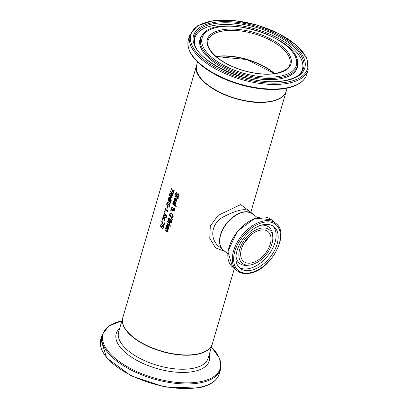 <?xml version="1.0" encoding="UTF-8"?>
<svg xmlns="http://www.w3.org/2000/svg" width="409" height="409" viewBox="0 0 409 409"><rect width="100%" height="100%" fill="white"/><g stroke="black" fill="none" stroke-linecap="round" stroke-linejoin="round"><path stroke-width="0.61" d="M162.061 227.271L161.284 227.087L160.768 226.09L161.294 223.825M163.012 228.651A46.335 21.074 -163.7 0 1 162.848 228.503L163.37 226.719A46.335 21.074 -163.7 0 1 162.618 226.044L161.632 227.394M161.826 227.307L161.049 227.128L160.532 226.131L161.059 223.866A46.646 21.217 16.3 0 0 161.422 224.234L160.88 225.144L161.218 226.55L161.913 226.637L161.453 226.509L161.913 226.637L162.419 225.16M161.218 226.55L161.678 226.678L162.184 225.195A46.646 21.217 16.3 0 0 163.641 226.509L162.956 228.841A46.646 21.217 -163.7 0 1 162.618 228.544L162.848 228.503M162.618 228.544L163.37 226.719M163.14 226.76A46.646 21.217 -163.7 0 1 162.383 226.08M174.449 200.062A46.335 21.074 -163.7 0 1 174.265 199.919L174.377 198.672L175.067 197.731M176.483 201.202L175.507 200.926A46.335 21.074 -163.7 0 1 175.277 200.758L175.921 198.549L175.149 198.35M176.32 200.655L176.678 199.413L176.013 198.825L175.517 200.512L176.284 200.666M176.299 200.661L176.443 199.454L176.013 198.825M175.691 198.59L174.73 198.529L174.474 200.303A46.646 21.217 -163.7 0 1 174.029 199.96L174.449 198.068L174.945 197.741L175.88 198.068L176.811 200.517L176.253 201.238L175.272 200.967A46.646 21.217 -163.7 0 1 175.042 200.799L175.921 198.549M176.949 195.732L175.911 194.633L175.947 193.299L176.606 192.097M177.399 194.137L177.905 193.651L178.605 193.815L179.198 195.942L178.595 197.046A46.646 21.217 -163.7 0 1 178.033 196.663L178.774 195.701L178.482 194.439L177.782 194.612L176.836 195.768L176.259 195.584L175.681 194.674L175.717 193.339L176.371 192.138A46.646 21.217 16.3 0 0 176.913 192.547L176.095 193.585L176.361 194.945L177.02 194.796L178.135 193.61M176.361 194.945L177.255 194.756L176.596 194.904L177.255 194.756L177.634 194.096M177.782 194.612L178.713 194.398L178.017 194.577L178.713 194.398L179.009 195.66L178.048 196.622M178.707 196.923A46.335 21.074 -163.7 0 1 178.268 196.622M173.544 203.14A46.335 21.074 -163.7 0 1 173.365 202.997L173.477 201.749L174.168 200.809M175.584 204.28L174.607 204.004A46.335 21.074 -163.7 0 1 174.377 203.835L175.021 201.627L174.249 201.427M175.113 201.903L175.543 202.532L175.164 203.779L175.793 203.273L175.778 202.491L175.113 201.903L174.617 203.59L175.384 203.743M174.791 201.668L173.83 201.606L173.574 203.38A46.646 21.217 -163.7 0 1 173.13 203.038L173.549 201.146L174.045 200.819L174.98 201.146L175.911 203.595L175.354 204.316L174.372 204.045A46.646 21.217 -163.7 0 1 174.142 203.876L175.021 201.627M174.74 196.99L175.021 195.972L175.911 196.018A46.646 21.217 16.3 0 0 177.307 197.036L177.409 196.673A46.646 21.217 16.3 0 0 177.772 196.928L177.664 197.291A46.646 21.217 16.3 0 0 178.426 197.813L178.268 198.35A46.646 21.217 -163.7 0 1 177.511 197.828L177.22 198.82A46.646 21.217 -163.7 0 1 176.857 198.564L177.148 197.573A46.646 21.217 -163.7 0 1 175.947 196.698L175.446 196.412L175.108 197.271A46.646 21.217 -163.7 0 1 174.74 196.99L175.43 195.783M177.307 197.036L177.593 196.806M178.319 198.186A46.335 21.074 -163.7 0 1 177.746 197.787L177.511 197.828M177.148 197.573L177.383 197.532A46.335 21.074 -163.7 0 1 176.177 196.657L175.681 196.376L175.164 196.749M176.857 198.564L177.383 197.532M176.233 206.463A46.335 21.074 -163.7 0 1 172.879 204.035L172.981 203.677M172.644 204.076L172.802 203.539A46.646 21.217 16.3 0 0 176.345 206.09L176.187 206.632A46.646 21.217 -163.7 0 1 172.644 204.076L172.879 204.035M171.003 209.694L171.632 209.469L171.729 207.256L172.828 207.174L173.574 208.677L174.51 208.646L174.986 209.326L175.001 210.333L173.953 210.906L173.329 209.48L172.22 209.889L173.181 210.65L173.017 211.208A46.646 21.217 -163.7 0 1 172.797 211.049L171.882 210.016L170.788 210.425L171.003 209.694L171.867 209.428L171.714 207.726L172.301 206.959M171.039 210.333L171.233 209.653M171.882 210.016L173.027 211.013A46.335 21.074 -163.7 0 0 173.068 211.039M173.329 209.48L174.51 210.993M173.329 208.83L172.762 207.844L172.179 207.695L171.785 208.196L171.898 209.367L173.564 208.789L172.997 207.803L172.368 207.675M171.898 209.367L173.564 208.789M173.574 209.326L174.019 209.106L173.574 209.326L174.07 210.318L174.704 210.108L174.254 209.071L173.805 209.29L174.602 209.178L174.94 210.068L174.07 210.318M172.511 217.639L171.028 217.21L169.904 215.753L169.868 214.045L170.706 213.007M172.312 217.015L172.981 216.32L172.895 215.124L171.954 214.04L170.763 213.672M170.001 214.372L170.967 216.658L172.107 217.046L172.746 216.361L172.659 215.165L171.719 214.076L170.645 213.682L170.001 214.372M170.66 213.017L171.892 213.488L173.079 214.94L173.16 216.632L172.276 217.68L170.793 217.251L169.669 215.794L169.638 214.081L170.563 213.028M168.155 220.517L168.61 217.869A46.646 21.217 16.3 0 0 171.99 220.318L171.192 222.465L170.41 222.46L169.847 221.341A46.646 21.217 -163.7 0 1 169.832 221.33L169.014 221.658L168.155 220.517L168.789 218.012M169.464 221.668L168.39 220.477M171.427 222.424L170.645 222.419L170.078 221.3M171.192 222.465L170.916 222.614M168.917 220.911L169.536 220.947L170.262 219.587A46.335 21.074 -163.7 0 1 169.04 218.677L168.528 220.246L168.917 220.911L169.771 220.911L170.262 219.587M169.152 220.87L169.771 220.911L169.152 220.87M170.026 219.628A46.646 21.217 -163.7 0 1 168.81 218.718M170.517 221.821L170.947 221.862L171.657 220.569A46.335 21.074 -163.7 0 1 170.64 219.858L170.139 221.274L170.517 221.821L171.182 221.821L171.657 220.569M170.752 221.785L171.182 221.821L170.752 221.785M171.422 220.609A46.646 21.217 -163.7 0 1 170.405 219.899M172.419 219.515L171.335 218.355M171.034 218.631L171.146 218.242L172.552 219.06L172.363 219.694L171.264 218.59M166.836 223.933L166.995 223.396A46.646 21.217 16.3 0 0 169.495 225.236L169.336 225.778A46.646 21.217 -163.7 0 1 166.836 223.933L167.174 223.534M169.387 225.61A46.335 21.074 -163.7 0 1 167.071 223.892M169.669 224.643A46.335 21.074 -163.7 0 1 169.387 224.444L169.444 223.084A46.335 21.074 -163.7 0 1 167.69 221.775L167.797 221.417M170.006 223.488A46.335 21.074 -163.7 0 1 169.807 223.345L169.607 224.802A46.646 21.217 -163.7 0 1 169.152 224.48L169.387 224.444M169.152 224.48L169.208 223.125A46.646 21.217 -163.7 0 1 167.46 221.811L167.613 221.274A46.646 21.217 16.3 0 0 170.113 223.12L169.955 223.657A46.646 21.217 -163.7 0 1 169.571 223.386M166.034 227.312L166.448 225.42L166.949 225.093L167.879 225.42L168.815 227.869L168.252 228.59L167.276 228.319A46.646 21.217 -163.7 0 1 167.046 228.15L167.69 225.942L166.729 225.88L166.473 227.655A46.646 21.217 -163.7 0 1 166.034 227.312L167.066 225.083M168.488 228.554L167.506 228.278A46.335 21.074 -163.7 0 1 167.276 228.11L167.925 225.901L167.153 225.702M168.283 228.017L168.677 226.765L168.012 226.177L167.521 227.864L168.319 228.007L168.677 226.765M168.447 226.806L168.012 226.177M170.277 226.269A46.335 21.074 -163.7 0 1 169.996 226.08L170.129 225.635M169.766 226.116L169.939 225.507A46.646 21.217 16.3 0 0 170.41 225.824L170.231 226.433A46.646 21.217 -163.7 0 1 169.766 226.116L169.996 226.08M167.399 229.72A46.646 21.217 -163.7 0 1 165.548 228.34L165.706 227.798A46.646 21.217 16.3 0 0 168.206 229.643L168.048 230.18A46.646 21.217 -163.7 0 1 167.762 229.976L167.659 231.566L166.57 231.504A46.646 21.217 -163.7 0 1 164.975 230.308L165.134 229.766A46.646 21.217 16.3 0 0 166.529 230.824L167.128 231.131L167.629 229.679A46.335 21.074 -163.7 0 1 165.783 228.299L165.885 227.941M164.975 230.308L165.313 229.909M167.235 231.111L167.7 230.727L167.629 229.679M167.363 231.09L167.7 230.727L167.128 231.131M167.439 231.734L166.806 231.468A46.335 21.074 -163.7 0 1 165.205 230.267M167.762 229.976L167.992 229.94A46.335 21.074 -163.7 0 0 168.099 230.011M173.493 192.818A46.335 21.074 -163.7 0 1 173.232 192.593L171.555 188.329M173.242 192.21L173.881 190.016A46.646 21.217 16.3 0 0 174.224 190.313L173.436 193.012A46.646 21.217 -163.7 0 1 173.002 192.634L171.248 188.61L171.427 188.007L173.242 192.21L174.06 190.17M169.776 193.651L171.202 193.334L171.397 192.685A46.646 21.217 -163.7 0 1 170.359 191.657L170.522 191.095A46.646 21.217 16.3 0 0 173.247 193.651L172.455 195.696L171.688 195.625L171.141 193.994L169.561 194.382L169.776 193.651L171.437 193.293L171.627 192.644A46.335 21.074 -163.7 0 1 170.594 191.617L170.696 191.269M169.801 194.326L170.011 193.61M171.141 193.994L171.923 195.584L172.69 195.66M172.455 195.696L172.199 195.824M171.831 195.011L172.286 195.078L172.981 193.886A46.335 21.074 -163.7 0 1 171.928 192.93L171.468 194.367L171.831 195.011L172.521 195.037L172.981 193.886M172.066 194.97L172.521 195.037L172.066 194.97M172.746 193.927A46.646 21.217 -163.7 0 1 171.693 192.971M170.282 203.774L169.454 203.672L168.948 202.736L169.183 200.717A46.335 21.074 -163.7 0 1 168.217 199.756L168.319 199.408M169.377 203.115L170.134 203.155L169.612 203.074L170.134 203.155L170.599 202.026A46.335 21.074 -163.7 0 1 169.484 201.008L169.04 202.496L169.377 203.115L169.899 203.196L170.369 202.066A46.646 21.217 -163.7 0 1 169.254 201.049M170.047 203.815L169.219 203.713L168.713 202.772L168.948 200.758A46.646 21.217 -163.7 0 1 167.981 199.797L168.145 199.229A46.646 21.217 16.3 0 0 170.865 201.79L169.786 203.933M170.885 200.011L169.597 197.404L169.699 197.061L171.632 197.46A46.646 21.217 -163.7 0 1 169.311 195.251L169.464 194.72A46.646 21.217 16.3 0 0 172.184 197.281L171.959 198.053L170.083 197.7L171.351 200.144L171.12 200.926A46.646 21.217 -163.7 0 1 168.396 198.37L168.564 197.803A46.646 21.217 16.3 0 0 170.885 200.011L169.909 197.107M168.396 198.37L168.733 197.982M171.632 197.46L171.862 197.419A46.335 21.074 -163.7 0 1 169.546 195.211L169.633 194.899M171.177 200.737A46.335 21.074 -163.7 0 1 168.631 198.329M170.083 197.7L171.984 197.976M167.741 206.034L166.949 204.899L167.046 203.554L167.649 202.363M168.477 204.94L169.075 204.781L168.477 204.94L167.542 206.08L166.714 204.94L166.811 203.595L167.414 202.399A46.646 21.217 16.3 0 0 167.843 202.833L167.112 203.851L167.271 205.231L167.828 205.103L168.626 203.973L169.208 204.157L169.612 206.31L169.05 207.414A46.646 21.217 -163.7 0 1 168.595 207.01L169.265 206.059L169.306 204.74L168.713 204.899L169.306 204.74L169.5 206.018L168.83 206.969A46.335 21.074 -163.7 0 0 169.168 207.271M167.271 205.231L168.063 205.062L167.506 205.19L168.063 205.062L168.856 203.933M166.806 208.125L167.276 206.514A46.646 21.217 16.3 0 0 167.608 206.826L167.138 208.437A46.646 21.217 -163.7 0 1 166.806 208.125L167.45 206.678M165.282 210.175A46.335 21.074 -163.7 0 1 165.195 210.083L165.737 208.227M167.966 211.744A46.335 21.074 -163.7 0 1 165.676 209.592L165.221 210.39A46.646 21.217 -163.7 0 1 164.96 210.124L165.195 210.083M164.96 210.124L165.563 208.048A46.646 21.217 16.3 0 0 165.824 208.314L165.599 209.086A46.646 21.217 16.3 0 0 167.409 210.804L167.808 210.19M167.409 210.804L167.634 210.032A46.646 21.217 16.3 0 0 167.894 210.267L167.91 211.939A46.646 21.217 -163.7 0 1 165.441 209.633M164.464 211.821L164.663 211.136A46.646 21.217 16.3 0 0 165.154 211.632L164.955 212.317A46.646 21.217 -163.7 0 1 164.464 211.821L164.837 211.315M165.016 212.102A46.335 21.074 -163.7 0 1 164.699 211.78M165.292 216.218L164.515 216.039L163.999 215.042L164.525 212.777M166.243 217.598A46.335 21.074 -163.7 0 1 166.08 217.455L166.601 215.671A46.335 21.074 -163.7 0 1 165.849 214.991L164.863 216.341M165.057 216.259L164.28 216.075L163.764 215.083L164.29 212.818A46.646 21.217 16.3 0 0 164.653 213.181L164.111 214.091L164.449 215.502L165.144 215.589L164.684 215.461L165.144 215.589L165.65 214.106M164.449 215.502L164.909 215.63L165.415 214.147A46.646 21.217 16.3 0 0 166.872 215.461L166.187 217.792A46.646 21.217 -163.7 0 1 165.849 217.496L166.08 217.455M165.849 217.496L166.601 215.671M166.371 215.712A46.646 21.217 -163.7 0 1 165.614 215.032M163.677 217.721L163.181 216.197L163.36 215.589L164.004 217.654L165.364 217.527L165.17 218.181L164.173 218.242L164.715 219.745L164.536 220.354L163.84 218.309L162.531 218.426L162.726 217.767L163.912 217.685L163.472 215.967M162.531 218.426L162.951 217.757M163.84 218.309L162.767 218.386M164.648 219.97L164.075 218.268M164.173 218.242L165.18 218.155M162.716 219.96A46.335 21.074 -163.7 0 1 162.399 219.638L162.537 219.173M162.163 219.679L162.363 218.994A46.646 21.217 16.3 0 0 162.854 219.49L162.654 220.175A46.646 21.217 -163.7 0 1 162.163 219.679L162.399 219.638M161.673 221.366L161.846 220.763L163.661 224.965L164.306 222.772A46.646 21.217 16.3 0 0 164.643 223.069L163.856 225.768A46.646 21.217 -163.7 0 1 163.421 225.39L161.673 221.366L161.979 221.085M163.421 225.39L161.908 221.325M163.661 224.965L164.479 222.925M163.912 225.574A46.335 21.074 -163.7 0 1 163.656 225.349M196.688 65.016A46.646 21.217 16.3 0 0 196.652 65.143A46.646 21.217 16.3 0 0 206.509 84.177A46.646 21.217 16.3 0 0 253.795 102.132A46.646 21.217 16.3 0 0 286.193 91.33A46.646 21.217 16.3 0 0 286.228 91.197M196.652 65.143L122.807 317.67A46.646 21.217 16.3 0 0 132.664 336.704A46.646 21.217 16.3 0 0 179.95 354.654A46.646 21.217 16.3 0 0 212.348 343.857L234.377 268.529M249.51 211.218L240.691 204.597L218.028 215.431L210.287 226.136L209.766 238.37L215.625 247.91L224.919 251.377M244.505 242.271A19.591 11.912 129.3 0 0 249.413 236.284M251.024 263.033A19.279 11.723 129.3 0 0 268.161 249.163A19.279 11.723 129.3 0 0 268.059 231.637A19.279 11.723 129.3 0 0 246.775 239.127A19.279 11.723 129.3 0 0 243.626 261.469A19.279 11.723 129.3 0 0 251.024 263.033M239.117 213.595A23.011 13.993 129.3 0 0 220.236 236.647M250.323 270.436A26.805 16.299 -50.7 0 1 240.042 268.263A26.805 16.299 -50.7 0 1 244.418 237.2A26.805 16.299 -50.7 0 1 274.01 226.785A26.805 16.299 -50.7 0 1 274.153 251.146A26.805 16.299 -50.7 0 1 250.323 270.436M250.461 264.95A21.524 13.083 129.3 0 0 272.783 236.944A21.524 13.083 129.3 0 0 257.092 229.398A21.524 13.083 129.3 0 0 239.265 251.162A21.524 13.083 129.3 0 0 249.756 265.052A21.524 13.083 129.3 0 0 250.461 264.95M223.242 250.001A23.323 14.182 -50.7 0 1 223.145 249.919A23.323 14.182 -50.7 0 1 226.954 222.895A23.323 14.182 -50.7 0 1 252.706 213.835A23.323 14.182 -50.7 0 1 252.798 213.912M274.526 73.6A42.914 19.52 16.3 0 0 216.034 56.493M200.067 77.25A46.335 21.074 16.3 0 0 269.884 101.55M244.986 241.535A19.279 11.723 129.3 0 0 248.779 236.898M223.145 249.919L219.244 246.724C209.234 239.449 210.839 222.675 224.173 216.489C236.131 210.313 244.342 208.365 248.8 210.645L252.706 213.835M274.286 73.63A42.602 19.376 16.3 0 0 216.218 56.652M244.393 242.455A19.279 11.723 129.3 0 0 249.567 236.136M223.34 250.078A23.323 14.182 -50.7 0 1 227.148 223.048A23.323 14.182 -50.7 0 1 252.895 213.994C245.594 209.623 237.194 212.363 227.706 222.199C223.59 227.046 221.018 232.123 219.986 237.44C219.04 243.104 220.16 247.317 223.34 250.078L227.66 253.621M249.613 272.885A29.668 18.037 -50.7 0 1 241.504 238.12A29.668 18.037 -50.7 0 1 279.966 231.571A29.668 18.037 -50.7 0 1 249.613 272.885M275.845 223.38A30.598 18.604 129.3 0 0 242.062 235.267A30.598 18.604 129.3 0 0 237.062 270.727C240.267 273.268 244.311 274.137 249.193 273.335C270.349 270.962 290.722 233.733 275.845 223.38L271.356 219.705A30.598 18.604 -50.7 0 0 237.573 231.591A30.598 18.604 -50.7 0 0 232.573 267.051L227.869 251.499L237.286 231.361L255.18 218.155L271.356 219.705M272.783 236.944L272.619 234.878A23.298 14.167 129.3 0 0 261.162 225.221M235.973 255.973A23.298 14.167 129.3 0 0 247.696 265.303L249.756 265.052M239.066 267.348A26.805 16.299 129.3 0 0 248.263 268.749A26.805 16.299 129.3 0 0 271.566 250.39A26.805 16.299 129.3 0 0 272.926 226.013M122.772 317.803L122.731 317.936A46.646 21.217 16.3 0 0 145.532 345.165A46.646 21.217 16.3 0 0 196.151 354.496A46.646 21.217 16.3 0 0 212.271 344.122L212.312 343.984M212.271 344.122L208.176 358.126A46.646 21.217 -163.7 0 1 192.056 368.499A46.646 21.217 -163.7 0 1 141.437 359.168A46.646 21.217 -163.7 0 1 118.636 331.939L122.731 317.936M100.824 339.23L106.657 357.865L130.87 375.733L165.078 387.083L197.516 388.039C209.556 385.917 216.801 381.193 219.255 373.862A61.698 28.063 -163.7 0 1 197.936 387.589A61.698 28.063 -163.7 0 1 130.982 375.247A61.698 28.063 -163.7 0 1 100.824 339.23L102.168 334.634A61.698 28.063 16.3 0 0 132.327 370.651A61.698 28.063 16.3 0 0 199.28 382.988A61.698 28.063 16.3 0 0 220.599 369.266L219.659 358.437L211.422 347.021M211.407 347.072A61.084 27.781 -163.7 0 1 199.122 381.929A61.084 27.781 -163.7 0 1 116.826 359.741A61.084 27.781 -163.7 0 1 121.867 320.891M119.668 328.412A48.487 22.055 16.3 0 0 134.479 359.02A48.487 22.055 16.3 0 0 192.532 371.674A48.487 22.055 16.3 0 0 209.209 354.593M274.613 73.584A42.602 19.376 16.3 0 0 215.967 56.437M208.069 40.496A42.602 19.376 -163.7 0 1 254.398 33.855A42.602 19.376 -163.7 0 1 289.853 64.412C289.638 65.103 289.25 70.368 275.543 73.436C266.484 74.873 256.141 73.993 244.516 70.808C234.009 67.776 225.201 63.564 218.094 58.175C209.986 51.626 206.642 45.736 208.069 40.496M270.15 101.437A46.646 21.217 -163.7 0 1 219.531 92.112A46.646 21.217 -163.7 0 1 196.729 64.878C189.403 82.291 240.921 107.838 270.012 101.59C279.086 99.965 284.506 96.452 286.269 91.064A46.646 21.217 -163.7 0 1 270.15 101.437M275.937 73.559A43.538 19.801 16.3 0 0 264.045 35.9A43.538 19.801 16.3 0 0 207.603 45.506A43.538 19.801 16.3 0 0 275.937 73.559M279.342 76.35A49.08 22.321 -163.7 0 1 202.307 44.724A49.08 22.321 -163.7 0 1 265.937 33.896A49.08 22.321 -163.7 0 1 279.342 76.35M286.515 82.224A60.762 27.638 -163.7 0 1 191.146 43.073A60.762 27.638 -163.7 0 1 269.925 29.668A60.762 27.638 -163.7 0 1 286.515 82.224M286.857 83.492A61.698 28.063 16.3 0 0 308.176 69.77L306.689 57.725L296.382 45.123L278.943 33.676L256.98 25.031L233.815 20.486L212.956 20.731L197.491 25.793L189.745 35.138A61.698 28.063 16.3 0 0 219.909 71.156A61.698 28.063 16.3 0 0 286.857 83.492M285.513 88.093A61.698 28.063 -163.7 0 1 218.564 75.752A61.698 28.063 -163.7 0 1 188.401 39.734C186.238 49.484 192.419 59.417 206.944 69.535C216.346 75.87 227.358 80.89 239.981 84.586C256.765 89.31 271.801 90.629 285.093 88.543C297.133 86.422 304.378 81.698 306.832 74.366A61.698 28.063 -163.7 0 1 285.513 88.093M284.782 80.808A57.94 26.355 16.3 0 0 268.958 30.69A57.94 26.355 16.3 0 0 193.84 43.472A57.94 26.355 16.3 0 0 284.782 80.808M189.684 50.92A61.084 27.781 16.3 0 0 284.915 88.533M279.853 77.638A50.251 22.853 16.3 0 0 297.573 62.137C297.174 36.248 217.072 12.822 202.792 34.422A50.251 22.853 16.3 0 0 221.463 65.542A50.251 22.853 16.3 0 0 279.853 77.638M202.792 34.422L202.107 35.271A50.68 23.047 16.3 0 0 220.932 66.662A50.68 23.047 16.3 0 0 279.822 78.855A50.68 23.047 16.3 0 0 297.691 63.226L297.573 62.137M194.393 42.986A56.82 25.844 -163.7 0 1 256.274 27.449A56.82 25.844 -163.7 0 1 300.032 73.876C296.694 77.117 291.438 79.372 284.265 80.645C253.278 87.352 196.954 63.196 194.393 42.986M299.48 74.392A56.053 25.496 16.3 0 0 255.783 29.131A56.053 25.496 16.3 0 0 194.587 43.717M250.819 212.291L286.193 91.33M244.654 242.036L249.209 236.479M257.22 217.532L252.895 213.994M237.062 270.727L232.573 267.051M219.255 373.862L220.599 369.266M121.882 320.84L108.794 326.019L102.168 334.634M274.449 73.61L246.888 59.535L216.095 56.544M197.578 61.979L196.729 64.878M287.118 88.16L286.269 91.064M189.745 35.138L188.401 39.734M308.176 69.77L306.832 74.366"/></g></svg>
